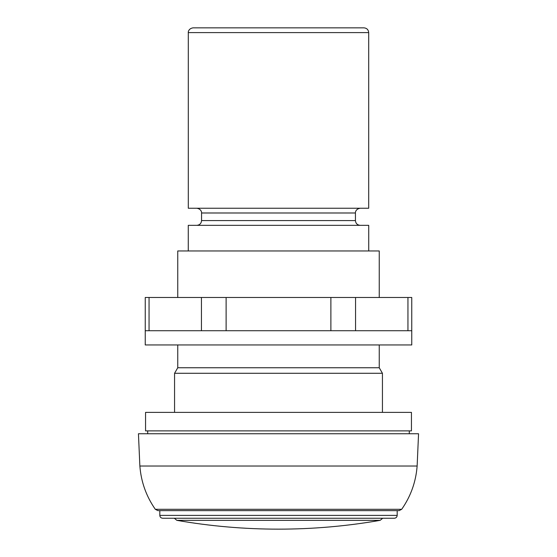 <?xml version="1.0" encoding="UTF-8"?>
<svg xmlns="http://www.w3.org/2000/svg" width="557" height="557" viewBox="0 0 557 557"><rect width="100%" height="100%" fill="white"/><g stroke="black" fill="none" stroke-linecap="round" stroke-linejoin="round"><path stroke-width="0.84" d="M411.762 330.719L411.762 297.487L145.238 297.487L145.238 330.719L411.762 330.719L411.762 344.957L145.238 344.957L145.238 330.719M417.137 466.021C415.919 481.84 410.781 496.266 401.708 509.286L399.111 510.644L157.889 510.644L155.292 509.286C146.226 496.259 141.088 481.84 139.863 466.021L138.442 433.743L418.558 433.743L417.137 466.021L139.863 466.021M159.817 515.399L397.183 515.399L397.183 510.644L159.817 510.644L159.817 515.399C159.97 517.112 160.924 518.059 162.672 518.247L278.5 518.247L162.672 518.247M397.183 515.399C397.009 517.126 396.062 518.08 394.328 518.247L278.5 518.247M382.694 518.247L380.146 520.349L176.854 520.349L174.306 518.247M380.146 520.349C346.517 526.212 312.637 529.143 278.5 529.15C244.363 529.143 210.483 526.212 176.854 520.349M368.699 32.598C368.414 29.716 366.833 28.128 363.951 27.85L193.049 27.85C188.294 28.56 188.092 32.529 188.301 32.598L188.301 208.241L368.699 208.241L368.699 32.598L188.301 32.598M368.734 250.963L368.734 225.334L188.266 225.334L188.266 250.963M379.247 297.487L379.247 250.963L177.753 250.963L177.753 297.487M379.247 344.957L379.247 367.745L177.753 367.745L174.564 373.287L174.564 412.368M379.247 367.745L382.436 373.287L174.564 373.287M278.5 412.368L145.558 412.368L145.558 430.881L411.442 430.881L411.442 412.368L278.5 412.368M149.053 330.719L149.053 297.487M407.947 330.719L407.947 297.487M355.554 330.719L355.554 297.487M330.886 330.719L330.886 297.487M226.114 330.719L226.114 297.487M201.446 330.719L201.446 297.487M360.191 208.241C355.47 208.938 355.227 212.871 355.443 212.99L201.557 212.99C201.766 212.962 201.606 208.972 196.809 208.241M355.443 212.99L355.443 220.586L201.557 220.586C201.279 223.468 199.698 225.049 196.809 225.334M401.708 509.286L155.292 509.286M201.557 212.99L201.557 220.586M355.443 220.586C355.721 223.468 357.302 225.049 360.191 225.334M177.753 344.957L177.753 367.745M382.436 373.287L382.436 412.368M147.709 430.881L147.709 433.743M409.291 430.881L409.291 433.743"/></g></svg>
